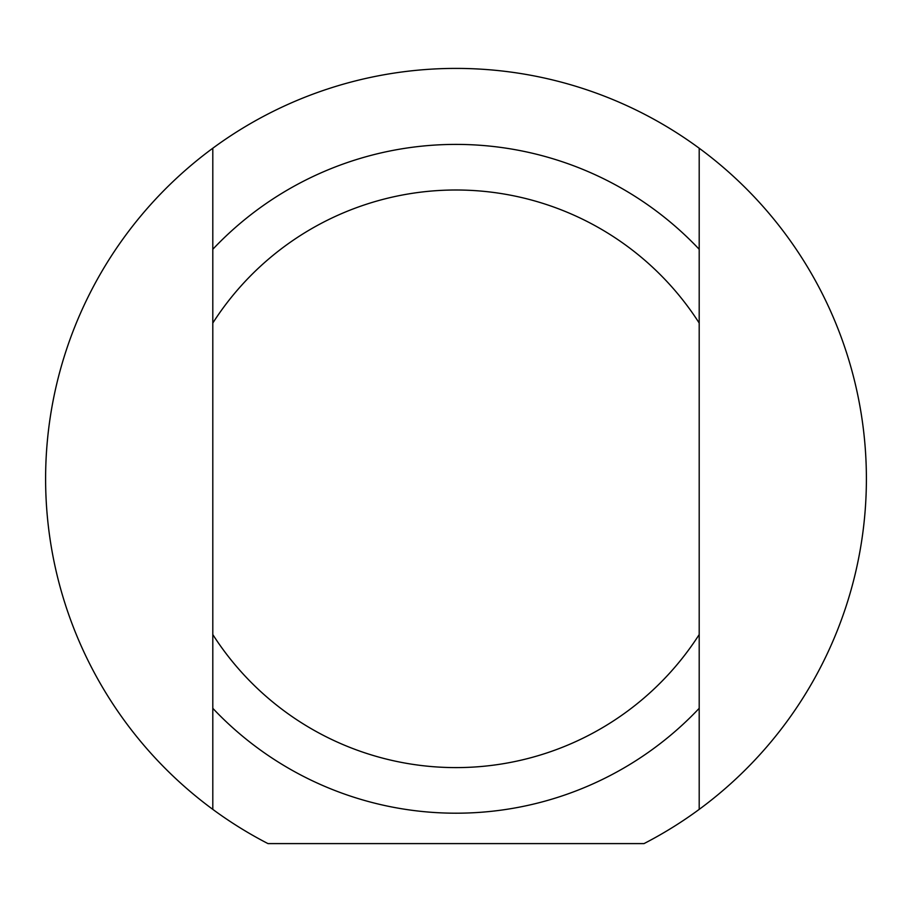 <?xml version="1.0" encoding="UTF-8"?>
<svg xmlns="http://www.w3.org/2000/svg" width="912" height="912" viewBox="0 0 912 912"><rect width="100%" height="100%" fill="white"/><g stroke="black" fill="none" stroke-linecap="round" stroke-linejoin="round"><path stroke-width="1.37" d="M699.196 249.284L699.196 148.223A410.4 410.4 0 0 1 699.196 809.377L699.196 249.284A334.396 334.396 0 0 0 212.804 249.284L212.804 809.377A410.4 410.4 0 0 1 212.804 148.223L212.804 249.284M699.196 634.558A288.796 288.796 0 0 1 212.804 634.558M212.804 708.316A334.396 334.396 0 0 0 699.196 708.316M699.196 809.377A410.4 410.4 0 0 1 644.009 843.6L267.991 843.6A410.4 410.4 0 0 1 212.804 809.377M212.804 148.223A410.4 410.4 0 0 1 699.196 148.223M212.804 323.042A288.796 288.796 0 0 1 699.196 323.042"/></g></svg>

